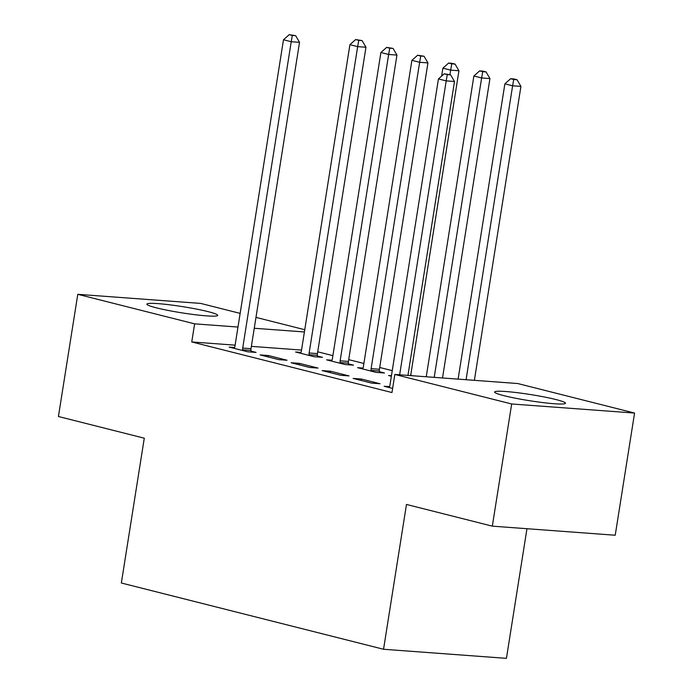 <?xml version="1.0" encoding="UTF-8"?>
<svg xmlns="http://www.w3.org/2000/svg" width="693" height="693" viewBox="0 0 693 693"><rect width="100%" height="100%" fill="white"/><g stroke="black" fill="none" stroke-linecap="round" stroke-linejoin="round"><path stroke-width="1.04" d="M504.14 395.712A35.871 3.119 -171 0 1 494.611 392.021A35.871 3.119 -171 0 1 517.281 392.68A35.871 3.119 -171 0 1 555.951 399.549A35.871 3.119 -171 0 1 565.479 403.239A35.871 3.119 -171 0 1 542.81 402.581A35.871 3.119 -171 0 1 504.14 395.712M156.401 307.839A35.871 3.119 -171 0 1 146.873 304.14A35.871 3.119 -171 0 1 169.542 304.799A35.871 3.119 -171 0 1 208.212 311.668A35.871 3.119 -171 0 1 217.741 315.367A35.871 3.119 -171 0 1 195.071 314.709A35.871 3.119 -171 0 1 156.401 307.839M412.422 375.745L410.698 375.311M392.238 370.642L379.712 367.481M363.886 363.478L348.718 359.65M332.891 355.648L317.723 351.81M517.732 383.532L634.571 413.063L511.677 403.976L394.837 374.445L517.732 383.532M511.677 403.976L492.325 526.152L615.219 535.239L634.571 413.063M526.966 528.716L506.436 658.35L383.541 649.263L121.344 583.004L144.283 438.193L58.429 416.502L77.781 294.317L200.675 303.413L240.142 313.383M255.968 317.385L304.764 329.712M353.135 378.43L371.734 383.125L380.033 383.74L361.434 379.036L353.135 378.43M362.993 368.078L357.579 367.671L376.169 372.375L384.476 372.99L379.461 371.717M291.147 362.76L309.745 367.463L318.044 368.078L299.454 363.375L291.147 362.76M301.005 352.408L295.59 352.009L314.189 356.713L322.488 357.319L317.472 356.055M234.581 347.496L229.166 347.098L247.756 351.793L256.064 352.408L251.048 351.143M301.542 350.069L251.377 346.361M235.109 345.157L191.753 341.952L391.969 392.541L394.837 374.445M260.152 354.929L278.751 359.632L287.058 360.247L268.46 355.544L260.152 354.929M331.999 360.239L326.585 359.84L345.183 364.544L353.482 365.159L348.466 363.886M322.141 370.59L340.739 375.294L349.038 375.909L330.448 371.205L322.141 370.59M391.441 375.719L388.574 375.511L391.363 376.212M389.544 386.659L384.13 386.261L392.628 388.409M191.753 341.952L194.62 323.848L77.781 294.317M492.325 526.152L406.479 504.452L383.541 649.263M304.409 331.964L254.244 328.257M237.976 327.053L194.62 323.848M268.234 356.973L268.46 355.544M299.229 364.804L299.454 363.375M330.223 372.635L330.448 371.205M361.209 380.466L361.434 379.036M242.706 348.077L251.013 348.683L299.532 42.334L291.233 41.719L242.706 348.077A4.6 3.17 -85.8 0 0 242.663 349.818L242.741 350.528M292.325 35.43L295.651 35.681L289.232 34.65L292.325 35.43L291.233 41.719L283.48 39.761L234.962 346.119A4.6 3.17 -85.8 0 1 234.468 347.747L234.182 348.362M251.013 348.683A4.6 3.17 -85.8 0 0 250.97 350.433L251.143 352.044M299.532 42.334L295.651 35.681M289.232 34.65L283.48 39.761M317.576 356.956L317.394 355.344A4.6 3.17 94.2 0 1 317.437 353.603L365.965 47.245L357.657 46.63L349.913 44.673L301.386 351.03A4.6 3.17 94.2 0 1 300.892 352.659L300.606 353.274M309.173 355.44L309.095 354.729A4.6 3.17 94.2 0 1 309.139 352.988L357.657 46.63L358.757 40.35L362.075 40.592L355.656 39.562L358.757 40.35M349.913 44.673L355.656 39.562M362.075 40.592L365.965 47.245M348.562 364.795L348.388 363.175A4.6 3.17 94.2 0 1 348.432 361.434L396.95 55.076L388.652 54.461L380.899 52.503L332.38 358.861A4.6 3.17 94.2 0 1 331.886 360.49L331.601 361.114M340.159 363.271L340.081 362.56A4.6 3.17 94.2 0 1 340.133 360.819L388.652 54.461L389.752 48.181L393.07 48.423L386.651 47.393L389.752 48.181M380.899 52.503L386.651 47.393M393.07 48.423L396.95 55.076M379.556 372.626L379.383 371.006A4.6 3.17 94.2 0 1 379.426 369.265L427.945 62.907L419.646 62.292L411.893 60.334L363.375 366.692A4.6 3.17 94.2 0 1 362.881 368.321L362.595 368.945M371.153 371.11L371.076 370.4A4.6 3.17 94.2 0 1 371.119 368.65L419.646 62.292L420.738 56.012L424.064 56.254L417.645 55.223L420.738 56.012M411.893 60.334L417.645 55.223M424.064 56.254L427.945 62.907M410.654 375.615L458.939 70.747L450.632 70.132L442.888 68.174L441.632 76.083M449.922 74.662L451.732 63.843L455.058 64.085L451.957 63.306L448.631 63.063L451.732 63.843M442.888 68.174L448.631 63.063M455.058 64.085L458.939 70.747M442.515 377.971L489.934 78.578L481.626 77.962L473.882 76.005L426.247 376.767M434.208 377.356L481.626 77.962L482.726 71.674L486.044 71.916L482.952 71.136L479.625 70.894L482.726 71.674M473.882 76.005L479.625 70.894M486.044 71.916L489.934 78.578M407.943 375.415L454.495 81.497L446.197 80.882L399.644 374.8M447.288 74.593L450.615 74.844L444.196 73.813L447.288 74.593L446.197 80.882L438.444 78.924L389.925 385.273A4.6 3.17 -85.8 0 1 389.431 386.911L389.145 387.526M454.495 81.497L450.615 74.844M444.196 73.813L438.444 78.924M474.376 380.327L520.928 86.408L512.621 85.793L504.876 83.836L458.108 379.123M466.068 379.712L512.621 85.793L513.721 79.504L517.039 79.756L513.946 78.967L510.62 78.725L513.721 79.504M504.876 83.836L510.62 78.725M517.039 79.756L520.928 86.408M242.663 349.818L250.97 350.433M317.394 355.344L309.095 354.729M317.437 353.603L309.139 352.988M348.388 363.175L340.081 362.56M348.432 361.434L340.133 360.819M379.383 371.006L371.076 370.4M379.426 369.265L371.119 368.65"/></g></svg>
